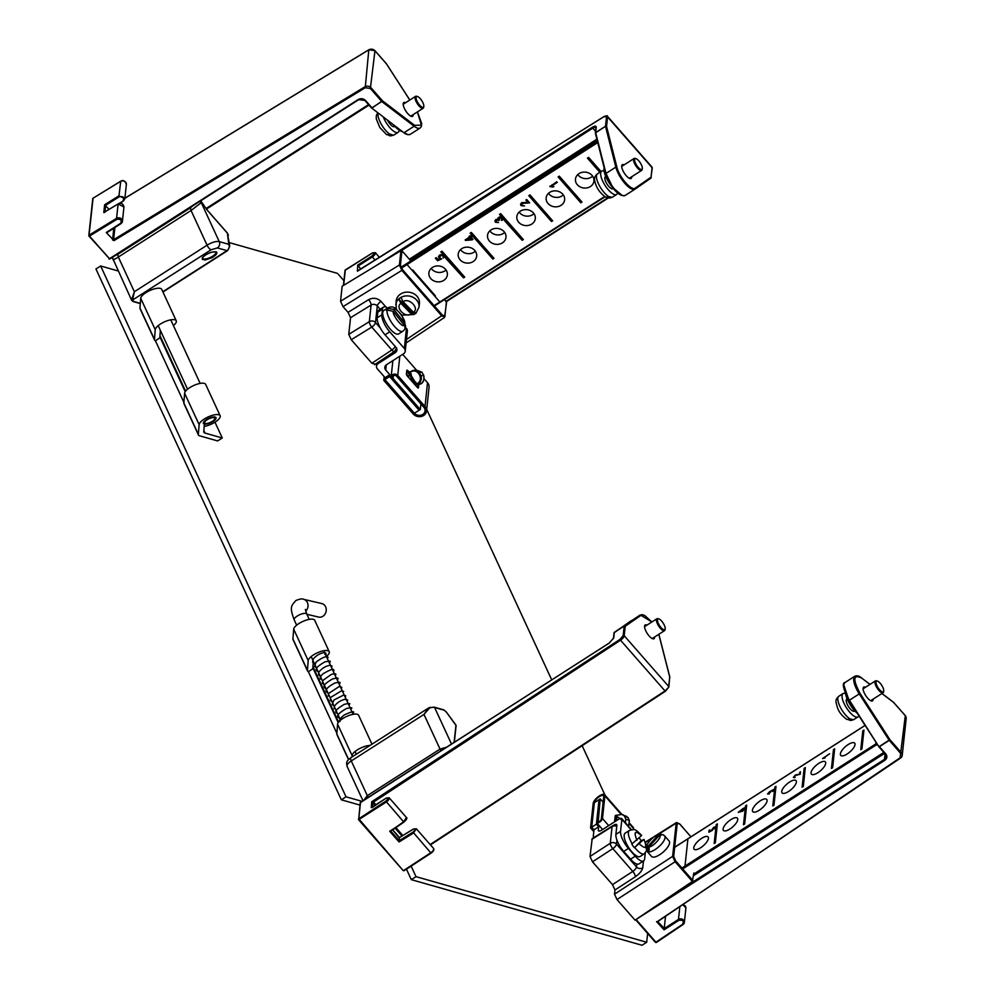 <?xml version="1.0" encoding="UTF-8"?>
<svg xmlns="http://www.w3.org/2000/svg" width="995" height="995" viewBox="0 0 995 995"><rect width="100%" height="100%" fill="white"/><g stroke="black" fill="none" stroke-linecap="round" stroke-linejoin="round"><path stroke-width="1.49" d="M869.966 684.411L861.695 678.092C853.138 674.05 852.591 679.15 860.053 693.391L889.903 739.621L901.308 752.643A4.453 3.831 6.1 0 1 902.229 755.379L906.196 718.402A4.453 3.831 -173.9 0 0 905.288 715.679L900.089 757.817L657.944 921.407M900.686 753.402L889.269 740.367L879.418 746.673L885.824 753.986C887.49 756.337 887.179 758.426 884.903 760.242L636.041 919.492L655.941 942.203L682.52 924.392C684.237 921.121 683.03 919.766 678.889 920.338L664.075 929.815L665.568 916.096M664.075 929.815L656.563 921.619L658.105 921.88L658.217 920.972L900.425 758.066M873.1 699.149A8.171 2.848 -122.6 0 1 872.491 700.866A8.171 2.848 -122.6 0 1 865.687 695.517A8.171 2.848 -122.6 0 1 863.685 687.097A8.171 2.848 -122.6 0 1 865.501 687.259M861.695 678.092L861.558 677.881C859.344 676.003 857.143 675.418 854.954 676.152A17.089 5.958 57.4 0 0 859.257 693.913L889.095 740.143L889.903 739.621L878.908 746.785L849.033 700.455L843.847 685.157M682.918 904.43L685.543 906.246L685.916 908.012L682.794 904.517M876.632 743.277L875.787 743.961L875.973 742.258M774.371 790.217L772.642 790.018L768.277 793.525L769.272 793.948L767.568 793.985L769.496 791.746L774.632 788.985L774.831 787.107L776 786.348L773.973 805.216L772.804 805.962L774.52 789.98L772.568 791.448L773.986 789.632L774.421 790.129M770.565 792.269L769.433 792.219M768.277 793.525L769.471 793.388M742.942 808.574L745.342 807.517L745.516 805.863L746.685 805.117L744.658 823.972L743.489 824.731L745.292 807.965L742.668 811.149L738.29 812.368L742.942 808.574L743.601 809.333M715.616 827.815L713.639 827.74L711.96 829.556L712.42 830.29L708.85 832.243L709.049 830.39L709.87 829.867L709.709 831.347L711.587 830.34L713.626 827.305L715.977 826.708L716.201 824.631L717.37 823.872L715.343 842.74L714.174 843.486L715.915 827.293L713.875 828.984L715.231 827.231L715.679 827.74M715.915 826.609L714.721 843.138M711.96 829.556L712.582 829.793M687.47 843.014L685.443 861.881M794.035 776.983L795.241 777.331L793.326 777.431L795.403 775.03L799.495 774.098L800.515 771.747L800.254 774.197L795.328 775.515L794.035 776.983L794.532 777.717M822.554 758.563L829.656 753.737L824.096 757.717L825.042 757.966L822.554 758.563M863.958 730.069L861.931 748.924L860.762 749.67L862.789 730.815L863.958 730.069M848.213 744.534A9.278 3.47 138.8 0 1 854.68 743.128A9.278 3.47 138.8 0 1 849.979 751.859A9.278 3.47 138.8 0 1 840.713 755.367A9.278 3.47 138.8 0 1 848.213 744.534M834.643 748.825L832.616 767.692L831.447 768.438L833.474 749.583L834.643 748.825M818.885 763.302A9.278 3.47 138.8 0 1 825.365 761.896A9.278 3.47 138.8 0 1 820.664 770.615A9.278 3.47 138.8 0 1 811.398 774.135A9.278 3.47 138.8 0 1 818.885 763.302M805.328 767.593L803.301 786.448L802.119 787.207L804.147 768.339L805.328 767.593M789.57 782.058A9.278 3.47 138.8 0 1 796.05 780.652A9.278 3.47 138.8 0 1 791.348 789.383A9.278 3.47 138.8 0 1 782.082 792.891A9.278 3.47 138.8 0 1 789.57 782.058M760.255 800.826A9.278 3.47 138.8 0 1 766.735 799.42A9.278 3.47 138.8 0 1 762.033 808.151A9.278 3.47 138.8 0 1 752.767 811.659A9.278 3.47 138.8 0 1 760.255 800.826M730.939 819.582A9.278 3.47 138.8 0 1 737.407 818.188A9.278 3.47 138.8 0 1 732.718 826.907A9.278 3.47 138.8 0 1 723.44 830.415A9.278 3.47 138.8 0 1 730.939 819.582M701.612 838.35A9.278 3.47 138.8 0 1 708.092 836.944A9.278 3.47 138.8 0 1 703.39 845.675A9.278 3.47 138.8 0 1 694.124 849.183A9.278 3.47 138.8 0 1 701.612 838.35M774.52 789.98L773.351 805.614M775.913 787.219L774.831 787.107M775.292 787.617L775.08 789.508L774.632 788.985M742.879 809.084L743.539 809.83M745.292 807.965L744.036 824.37M746.598 805.987L745.516 805.863M745.964 806.385L745.79 808.027L745.342 807.517M717.271 824.743L716.201 824.631M716.649 825.141L716.425 827.231M799.682 772.282L800.378 773.065M863.871 730.927L862.789 730.815M863.237 731.337L861.309 749.322M834.544 749.695L833.474 749.583M833.922 750.093L831.994 768.09M805.229 768.463L804.147 768.339M804.607 768.861L802.666 786.846M774.981 790.503L775.08 789.508M739.957 811.908L742.83 809.544L743.489 810.291M742.942 810.962L739.658 811.572M742.83 809.544L742.705 810.701M709.049 830.39L709.733 831.173M631.726 176.749A8.171 2.848 -122.6 0 1 631.116 178.466A8.171 2.848 -122.6 0 1 625.258 174.486A8.171 2.848 -122.6 0 1 621.713 165.879A8.171 2.848 -122.6 0 1 622.298 164.697A8.171 2.848 -122.6 0 1 624.114 164.859M360.638 268.911L357.715 265.143L357.429 270.988L603.865 116.726L606.527 116.776A0.746 0.634 6.1 0 1 607.572 116.925L606.564 126.415L616.863 167.073C619.027 177.023 631.688 191.463 635.283 188.08L651.066 177.172L652.073 167.67A4.453 1.667 -41.2 0 0 651.899 166.986L607.398 116.228A4.453 1.667 138.8 0 1 607.572 116.925L652.073 167.67A0.746 0.634 6.1 0 1 652.222 168.13L651.899 166.986M622.211 195.443L612.858 187.707L605.992 173.428A17.089 5.958 57.4 0 0 614.985 189.647A17.089 5.958 57.4 0 0 625.183 195.43A17.089 5.958 57.4 0 0 625.246 195.381L634.972 189.162M498.047 217.992L497.91 219.335L498.818 217.283L501.741 217.009L499.478 214.422L500.647 213.664L523.358 239.559L522.176 240.317L502.935 218.365L501.953 220.48L501.293 219.92L501.816 218.054L499.415 217.93L499.403 220.181L496.418 220.206L496.057 221.736L498.532 222.569L495.348 222.196L494.925 220.952L495.871 219.547L497.91 219.335L497.786 218.664M522.176 240.317L502.972 218.912M502.226 217.146L502.065 218.751L501.94 216.81M498.843 217.258L498.918 219.795M496.517 219.261L496.057 221.736M469.08 236.325L472.14 235.442L470.15 233.178L471.331 232.432L494.03 258.327L492.861 259.073L472.687 236.076L471.033 237.133L472.961 239.347L472.177 239.845L465.573 240.442L465.125 239.932L469.69 237.009L469.08 236.325M441.071 251.797L444.081 255.23L443.223 258.066L443.049 255.64L440.362 255.653L439.74 257.767L441.631 258.911L437.589 260.727L435.362 258.19L436.196 257.655L437.987 259.695L440.113 258.762L438.422 256.822L439.715 255.031L443.347 254.807L440.835 251.946L442.016 251.2L464.715 277.095L463.546 277.841L444.218 256.536M443.471 254.533L443.272 256.374L443.148 254.683M439.628 255.093L439.74 257.767M412.104 270.329L412.689 269.956L435.4 295.851L434.815 296.224M525.833 202.408L528.046 202.532L525.857 200.032L526.691 199.498L529.638 202.868L522.126 203.44L521.753 205.181L524.514 205.965L521.019 205.604L520.522 204.323L521.579 202.781L525.833 202.408M522.226 202.47L521.753 205.181M550.011 186.674L556.715 181.749L557.275 182.383L551.765 185.903L553.904 186.488L553.071 187.023L550.011 186.674L550.086 185.99M599.861 172.309L587.423 158.13L588.605 157.384L601.042 171.563M579.028 173.615A9.278 7.985 6.1 0 1 589.164 173.205A9.278 7.985 6.1 0 1 593.94 181.065A9.278 7.985 6.1 0 1 583.866 188.018A9.278 7.985 6.1 0 1 575.471 179.1A9.278 7.985 6.1 0 1 579.028 173.615M559.277 176.14L581.988 202.035L580.819 202.793L558.108 176.899L559.277 176.14M549.713 192.371A9.278 7.985 6.1 0 1 559.849 191.96A9.278 7.985 6.1 0 1 564.625 199.833A9.278 7.985 6.1 0 1 554.551 206.786A9.278 7.985 6.1 0 1 546.155 197.868A9.278 7.985 6.1 0 1 549.713 192.371M529.962 194.908L552.673 220.803L551.504 221.549L528.793 195.654L529.962 194.908M520.397 211.139A9.278 7.985 6.1 0 1 530.534 210.729A9.278 7.985 6.1 0 1 535.31 218.589A9.278 7.985 6.1 0 1 525.236 225.542A9.278 7.985 6.1 0 1 516.84 216.624A9.278 7.985 6.1 0 1 520.397 211.139M491.082 229.895A9.278 7.985 6.1 0 1 501.206 229.484A9.278 7.985 6.1 0 1 505.982 237.357A9.278 7.985 6.1 0 1 495.908 244.31A9.278 7.985 6.1 0 1 487.525 235.392A9.278 7.985 6.1 0 1 491.082 229.895M461.755 248.663A9.278 7.985 6.1 0 1 471.891 248.252A9.278 7.985 6.1 0 1 476.667 256.113A9.278 7.985 6.1 0 1 466.593 263.066A9.278 7.985 6.1 0 1 458.21 254.16A9.278 7.985 6.1 0 1 461.755 248.663M432.439 267.431A9.278 7.985 6.1 0 1 442.576 267.021A9.278 7.985 6.1 0 1 447.352 274.881A9.278 7.985 6.1 0 1 437.278 281.834A9.278 7.985 6.1 0 1 428.882 272.916A9.278 7.985 6.1 0 1 432.439 267.431M522.226 239.932L523.159 239.335M499.714 214.273L501.741 217.009M469.69 237.009L469.814 235.852M472.302 238.589L472.177 239.845M465.573 240.442L465.672 239.584M472.687 236.076L492.861 259.073M492.898 258.7L493.843 258.103M470.399 233.029L472.14 235.442M444.081 255.23L463.546 277.841M463.583 277.468L464.516 276.859M528.183 201.214L528.046 202.532M551.765 185.903L551.877 184.846M587.672 157.981L600.097 172.16M577.784 174.573A9.278 7.985 -173.9 0 0 592.634 176.152M580.819 202.793L581.789 201.811M558.344 176.737L580.856 202.408M548.469 193.341A9.278 7.985 -173.9 0 0 563.307 194.92M551.504 221.549L552.474 220.579M529.029 195.505L551.541 221.176M519.154 212.097A9.278 7.985 -173.9 0 0 533.992 213.676M489.838 230.865A9.278 7.985 -173.9 0 0 504.676 232.444M460.523 249.621A9.278 7.985 -173.9 0 0 475.361 251.2M431.196 268.389A9.278 7.985 -173.9 0 0 446.046 269.968M502.972 217.992L501.778 216.624M472.724 235.691L472.177 235.069M467.177 238.613L467.065 239.671L470.237 237.643L470.374 236.387M471.145 236.076L471.033 237.133M553.158 186.189L553.071 187.023M501.953 220.48L502.301 217.221M471.767 237.979L471.63 239.235L467.065 239.671M470.237 237.643L471.63 239.235M498.644 219.174L498.507 220.492M498.582 220.591L498.706 219.447M437.589 260.727L437.725 259.409M440.113 258.762L440.176 258.091M443.583 254.658L443.223 258.066M430.163 844.544L665.033 690.953A4.453 1.667 -41.2 0 0 668.715 686.488L624.213 635.743A0.746 0.634 -173.9 0 0 623.168 635.594L620.109 639.312L371.72 801.734L373.324 801.858L375.812 804.694M623.168 635.594L624.176 626.104L614.325 632.41L613.766 637.733L609.375 643.006L360.526 802.256L358.772 818.81L385.824 801.137C388.871 798.251 388.97 797.269 386.097 798.189L372.354 807.442L371.284 807.666L371.72 801.734L372.702 802.604L620.532 640.208L665.033 690.953L668.864 686.948A0.746 0.634 -173.9 0 0 668.715 686.488L669.722 676.998L658.802 634.3M654.586 636.999A8.171 2.848 -122.6 0 1 654.573 637.534A8.171 2.848 -122.6 0 1 653.976 638.715A8.171 2.848 -122.6 0 1 647.173 633.367A8.171 2.848 -122.6 0 1 645.17 624.947A8.171 2.848 -122.6 0 1 646.986 625.121M630.283 621.303A17.089 5.958 57.4 0 0 630.221 621.34L642.011 614.599L644.797 615.532L651.862 621.987L641.004 615.333L625.221 626.241L624.213 635.743A4.453 1.667 138.8 0 1 620.532 640.208L620.109 639.312M385.824 801.137L403.584 821.795L406.445 817.504L389.157 797.779L386.271 798.077M433.658 848.536A3.681 1.381 138.8 0 1 430.76 852.79L431.196 853.038C433.434 851.409 434.255 849.904 433.658 848.536L416.37 828.81L413.435 833.026L399.082 841.969L399.244 840.713L390.799 831.074M392.639 829.805L399.381 838.113M399.082 841.969L389.692 831.273L403.92 822.044M403.584 821.795L390.761 831.024M413.012 832.131C416.109 829.283 416.208 828.3 413.286 829.171L399.48 837.616L399.244 840.713L413.012 832.131L430.76 852.79L403.696 870.451L431.084 853.038M413.199 114.599A8.171 2.848 -122.6 0 1 412.602 116.315A8.171 2.848 -122.6 0 1 407.751 113.579A8.171 2.848 -122.6 0 1 403.783 102.547A8.171 2.848 -122.6 0 1 405.599 102.721M114.885 227.532L113.579 239.72L364.842 86.826A4.453 3.831 6.1 0 1 370.998 87.734L382.416 100.756L414.579 125.32L421.445 125.183L417.39 111.925M365.24 87.734L370.364 88.48L381.781 101.515L371.931 107.821L365.526 100.507C363.349 98.493 360.924 98.157 358.25 99.512L109.4 258.762L89.5 236.064L116.975 219.273C120.892 218.937 122.074 220.305 120.507 223.402L106.291 232.507L113.977 240.628L365.24 87.734L368.809 49.862L124.885 198.291M112.622 240.069L113.753 228.253M120.718 181.301L118.99 195.804L124.835 198.789L123.43 200.965L118.616 203.652M120.507 223.402L121.004 223.539A3.681 3.159 -173.9 0 0 122.41 221.375L123.952 206.997L118.119 203.987L103.803 212.544L104.885 212.345L103.803 212.544L104.637 204.759L109.04 209.336M642.31 168.553L642.173 169.461A7.052 2.463 -122.6 0 1 641.675 170.369A7.052 2.463 -122.6 0 1 640.743 170.468A7.052 2.463 -122.6 0 1 635.183 164.71A7.052 2.463 -122.6 0 1 634.076 158.491A7.052 2.463 -122.6 0 1 635.121 158.416L635.992 158.678A6.318 2.201 -122.6 0 1 640.32 162.869A6.318 2.201 -122.6 0 1 642.31 168.553A6.318 2.201 -122.6 0 1 641.029 169.461A6.318 2.201 -122.6 0 1 635.519 163.267A6.318 2.201 -122.6 0 1 635.992 158.678M605.793 176.588L605.346 176.874A7.052 2.463 57.4 0 0 606.452 183.092A7.052 2.463 57.4 0 0 612.012 188.851A7.052 2.463 57.4 0 0 612.945 188.764L613.393 188.478M604.127 171.152A13.855 4.826 57.4 0 0 601.676 171.152A13.855 4.826 57.4 0 0 603.841 183.354A13.855 4.826 57.4 0 0 614.773 194.672A13.855 4.826 57.4 0 0 616.614 194.485A13.855 4.826 57.4 0 0 617.559 192.868M611.502 197.47A13.855 4.826 57.4 0 0 612.398 197.184L609.748 198.08L611.913 197.209A13.855 4.826 -122.6 0 1 610.967 197.109A13.855 4.826 -122.6 0 1 609.86 196.711L605.793 197.209C599.898 193.067 596.241 187.732 594.811 181.177C594.027 178.292 594.91 175.841 597.46 173.851A13.855 4.826 57.4 0 0 599.102 185.095A13.855 4.826 57.4 0 0 609.45 196.973M609.748 198.08L607.634 197.582M665.182 628.803L665.046 629.711A7.052 2.463 -122.6 0 1 664.548 630.631A7.052 2.463 -122.6 0 1 660.655 628.591A7.052 2.463 -122.6 0 1 656.862 622.335A7.052 2.463 -122.6 0 1 656.936 618.741A7.052 2.463 -122.6 0 1 657.981 618.679L658.864 618.927A6.318 2.201 -122.6 0 1 663.18 623.119A6.318 2.201 -122.6 0 1 665.182 628.803A6.318 2.201 -122.6 0 1 661.986 628.529A6.318 2.201 -122.6 0 1 657.857 622.211A6.318 2.201 -122.6 0 1 658.864 618.927M423.795 106.403L423.659 107.311A7.052 2.463 -122.6 0 1 423.161 108.231A7.052 2.463 -122.6 0 1 421.992 108.256A7.052 2.463 -122.6 0 1 416.544 102.348A7.052 2.463 -122.6 0 1 415.562 96.341A7.052 2.463 -122.6 0 1 416.606 96.279L417.477 96.527A6.318 2.201 -122.6 0 1 421.805 100.719A6.318 2.201 -122.6 0 1 423.795 106.403A6.318 2.201 -122.6 0 1 422.303 107.249A6.318 2.201 -122.6 0 1 416.917 100.93A6.318 2.201 -122.6 0 1 417.477 96.527M387.577 120.283A7.052 2.463 57.4 0 0 393.261 126.639A7.052 2.463 57.4 0 0 394.43 126.614L394.878 126.328M383.361 117.074A13.855 4.826 57.4 0 0 395.799 132.385A13.855 4.826 57.4 0 0 398.099 132.335A13.855 4.826 57.4 0 0 399.119 130.121M392.59 135.32A13.855 4.826 57.4 0 0 393.871 135.046L390.338 135.942L393 135.059A13.855 4.826 -122.6 0 1 391.98 134.822A13.855 4.826 -122.6 0 1 390.836 134.288L386.645 134.698L379.854 127.571L376.284 118.94L376.309 115.669L377.714 112.758M390.338 135.942L388.398 135.183M883.697 690.953L883.56 691.861A7.052 2.463 -122.6 0 1 883.062 692.769A7.052 2.463 -122.6 0 1 882.043 692.843A7.052 2.463 -122.6 0 1 876.52 687.023A7.052 2.463 -122.6 0 1 875.463 680.891A7.052 2.463 -122.6 0 1 876.495 680.816L877.379 681.077A6.318 2.201 -122.6 0 1 881.707 685.269A6.318 2.201 -122.6 0 1 883.697 690.953A6.318 2.201 -122.6 0 1 882.329 691.836A6.318 2.201 -122.6 0 1 876.869 685.592A6.318 2.201 -122.6 0 1 877.379 681.077M847.168 698.987L846.72 699.274A7.052 2.463 57.4 0 0 847.79 705.418A7.052 2.463 57.4 0 0 853.312 711.238A7.052 2.463 57.4 0 0 854.332 711.164L854.78 710.878M845.29 693.478A13.855 4.826 57.4 0 0 843.063 693.552A13.855 4.826 57.4 0 0 845.141 705.604A13.855 4.826 57.4 0 0 855.986 717.034A13.855 4.826 57.4 0 0 858.001 716.885A13.855 4.826 57.4 0 0 858.834 715.716M852.74 719.87A13.855 4.826 57.4 0 0 853.772 719.584L850.787 720.492L853.15 719.609A13.855 4.826 -122.6 0 1 852.18 719.472A13.855 4.826 -122.6 0 1 851.061 719.012L846.932 719.472C842.243 716.101 839.146 712.321 837.616 708.141C835.352 700.343 835.141 700.02 838.835 696.251A13.855 4.826 57.4 0 0 840.402 707.333A13.855 4.826 57.4 0 0 850.65 719.273M850.787 720.492L848.735 719.895M407.639 265.242L439.28 301.323M444.628 299.458L446.357 302.443M608.405 197.93L446.469 301.56L444.952 315.912L442.476 315.216L402.502 269.62L400.425 265.143L401.955 250.79L410.835 260.926M374.841 364.07L371.881 363.237L351.247 339.718L348.772 334.345L350.538 317.716L348.051 312.343L343.039 306.634L340.551 301.261L342.143 286.249L400.923 250.641L399.393 264.993L401.868 270.379L402.502 269.62M401.955 250.79L400.923 250.641M343.039 306.634L401.868 270.379L441.855 315.975L444.827 316.808L444.952 315.912M406.109 342.952L444.516 317.442L446.631 302.02M351.247 339.718L371.757 327.081A4.453 1.53 -121.6 0 1 369.332 321.671L371.098 305.055L350.538 317.716M374.53 364.717L394.542 351.422A4.453 1.58 -123.6 0 1 391.831 349.979L371.757 327.081A4.453 1.667 -41.2 0 0 375.513 322.567L377.279 305.938A4.453 1.667 138.8 0 1 381.035 301.423L386.048 307.132M687.868 839.307L685.045 865.588M693.826 872.963L692.396 881.433L635.046 920.139L616.999 899.542L614.512 894.169L614.96 890.003L612.485 884.63L592.498 861.832L590.023 856.459L592.187 838.686L612.422 825.949A4.453 1.617 -122.2 0 0 612.074 826.609A4.453 3.831 6.1 0 1 616.751 826.323M676.538 822.504L676.202 823.163L679.722 824.009L690.94 836.82L679.697 823.897L676.538 822.504L656.252 835.278M658.118 834.544L676.202 823.163L672.632 856.372L675.132 861.732L675.742 860.986L673.677 856.508L677.247 823.3M592.498 861.832L612.821 848.611A4.453 1.492 -123 0 1 610.271 843.287L612.074 826.609L591.863 839.332M192.371 206.189L190.406 207.88L191.052 210.492L201.251 202.644L219.248 241.611L228.825 244.347A4.639 3.495 -7.3 0 1 229.758 246.101L227.382 233.166L228.825 244.347A4.639 4.042 105.9 0 1 226.984 250.653A4.639 1.617 57.4 0 0 227.656 250.603L162.956 292.008M205.741 254.757L211.338 252.208L215.903 251.785C217.233 252.108 217.134 253.227 215.617 255.13L212.059 257.668L205.169 260.006L202.296 259.334L202.868 257.17L205.741 254.757M162.807 291.722L226.984 250.653L217.407 247.917L211.089 249.782L132.559 300.03L131.589 299.657L134.375 291.734L132.559 300.03L133.703 301.485L140.307 303.363M227.382 233.166L206.811 209.684L200.704 200.866M211.089 249.782A4.639 1.617 -122.6 0 1 207.072 245.193L134.375 291.734L118.343 257.033C113.915 259.794 112.236 260.429 113.293 258.936M200.642 200.903L201.251 202.644L199.709 201.5M454.13 742.282L455.959 725.119A0.746 0.634 6.1 0 1 456.108 725.579L446.456 712.209L455.897 725.044M433.733 707.234A0.746 0.647 105.8 0 1 434.23 707.146L428.522 708.005L350.949 757.643A4.639 1.617 57.4 0 0 351.272 760.939L423.982 714.41L428.522 708.005L430.151 707.346L423.982 714.41L440.026 749.111L446.332 747.282M430.735 707.607L430.151 707.346L430.735 707.607A9.651 3.308 -24.8 0 1 434.604 707.495L451.481 743.986M363.959 799.992L367.317 795.639L351.272 760.939A9.651 3.308 -24.8 0 0 347.044 766.274C346.571 762.568 345.551 761.822 350.949 757.643M647.633 933.422L646.7 942.253L641.999 945.25L411.308 879.655L406.47 869.17M359.979 805.104L341.335 799.806L95.943 268.986L100.644 265.976L118.082 270.938M426.706 409.418L551.703 679.834M582.15 745.69L605.035 795.204M229.31 242.618L337.492 273.376L343.934 280.727M341.335 799.806L346.024 796.808L100.644 265.976M361.894 801.311L346.024 796.808M411.308 879.655L416.01 876.657L411.134 866.123M646.7 942.253L416.01 876.657M616.912 820.353L616.639 817.169L616.552 820.589M624.673 821.982L616.029 815.726L616.365 817.728M625.892 815.937L628.218 817.753L622.335 814.457M628.517 826.36L629.425 820.502L625.805 819.233L624.499 816.124L628.069 817.616L629.375 820.726L628.43 826.26M625.805 819.233L625.445 822.853M616.042 820.912A4.975 1.729 -122.6 0 1 616.34 819.295L616.042 815.328L622.273 814.432L615.93 815.303L616.278 817.517M624.499 816.124L622.273 814.432M416.37 384.145L415.922 382.354C413 380.339 411.408 377.515 411.122 373.859L411.159 375.488L415.524 382.665M416.134 370.028L421.892 372.155L423.696 375.351L421.047 375.724C422.042 379.294 420.785 382.229 417.303 384.505L416.768 383.846C425.039 380.115 417.402 366.558 410.288 372.366L410.773 374.219M420.437 383.324L420.412 384.07L417.303 384.505A0.746 0.684 82 0 1 416.407 384.219L420.213 384.132A0.746 0.684 -98 0 0 420.412 384.07L420.437 383.324L420.412 384.07C423.46 382.13 424.554 379.232 423.696 375.351L423.696 375.14C424.38 379.903 423.31 382.876 420.462 384.058L420.213 384.132A0.746 0.684 -98 0 1 420.002 384.132M421.047 375.724L419.231 372.528L421.892 372.155L416.196 370.016L413.36 370.414M411.159 375.488L410.102 371.757L410.288 372.366L413.286 370.426L410.064 371.769L410.724 374.157M419.231 372.528L413.298 370.426M329.221 651.688L314.706 620.295A11.517 3.955 155.2 0 0 303.599 621.104A11.517 3.955 155.2 0 0 293.687 629.201L292.916 638.939A9.278 3.184 155.2 0 0 293.015 639.561L307.53 670.953A9.278 3.184 -24.8 0 1 307.43 670.332L308.189 660.58A11.517 3.955 -24.8 0 1 318.114 652.496A11.517 3.955 -24.8 0 1 329.221 651.688A11.517 3.955 -24.8 0 1 326.385 656.476M371.981 744.185L358.61 715.268A11.517 3.955 155.2 0 0 347.504 716.064A11.517 3.955 155.2 0 0 337.579 724.161L336.82 733.912A9.278 3.184 155.2 0 0 336.919 734.521L348.524 759.62M336.87 733.29L308.375 671.662A9.278 3.184 -24.8 0 1 307.53 670.953M369.991 745.466A11.517 3.955 155.2 0 0 358.673 749.086A11.517 3.955 155.2 0 0 352.093 755.553L351.981 756.984M338.188 722.619L313.201 668.578A9.278 3.184 155.2 0 1 312.952 668.23A9.278 3.184 155.2 0 1 312.853 667.608L313.35 661.302M313.437 662.347L313.5 661.638M308.375 671.662L313.201 668.578M214.97 422.191L222.271 437.987L217.644 440.934L199.547 435.798A9.278 3.184 -24.8 0 1 198.453 435.002A9.278 3.184 -24.8 0 1 198.353 434.38L183.851 402.987A9.278 3.184 155.2 0 0 183.951 403.609L198.453 435.002M176.239 320.776L161.737 289.383A11.517 3.955 155.2 0 0 150.631 290.192A11.517 3.955 155.2 0 0 140.705 298.276L139.947 308.027A9.278 3.184 155.2 0 0 140.046 308.649L154.561 340.029A9.278 3.184 -24.8 0 1 154.461 339.419L155.22 329.668A11.517 3.955 -24.8 0 1 165.133 321.572A11.517 3.955 -24.8 0 1 176.239 320.776A11.517 3.955 -24.8 0 1 173.404 325.564M183.888 402.378L155.407 340.75A9.278 3.184 -24.8 0 1 154.561 340.029M222.271 437.987L204.982 433.061A9.278 3.184 -24.8 0 1 203.875 432.278A9.278 3.184 -24.8 0 1 203.776 431.656L204.497 422.564A5.659 1.94 -24.8 0 1 209.373 418.584A5.659 1.94 -24.8 0 1 214.833 418.186A5.659 1.94 -24.8 0 1 210.704 422.241A5.659 1.94 -24.8 0 1 204.634 423.074L204.373 426.395A11.517 3.955 155.2 0 0 215.666 421.731A11.517 3.955 155.2 0 0 220.144 415.736A11.517 3.955 155.2 0 0 209.037 416.544A11.517 3.955 155.2 0 0 199.124 424.629L198.353 434.38M185.219 391.707L160.232 337.653A9.278 3.184 155.2 0 1 159.984 337.305A9.278 3.184 155.2 0 1 159.884 336.696L160.369 330.39M160.469 331.435L160.531 330.726M220.144 415.736L205.629 384.344A11.517 3.955 155.2 0 0 194.522 385.152A11.517 3.955 155.2 0 0 184.61 393.249L183.851 402.987M155.407 340.75L160.232 337.653M306.895 614.313L318.649 617.074A6.928 5.958 -76.8 0 0 324.905 614.301A6.928 5.958 -76.8 0 0 325.601 606.788A6.928 5.958 -76.8 0 0 321.82 603.579L303.599 599.301C302.48 598.48 299.918 598.89 295.888 600.52C290.739 606.266 289.719 607.497 294.197 619.885L296.647 625.171M204.012 421.669A6.928 2.376 -24.8 0 1 210.679 417.614A6.928 2.376 -24.8 0 1 215.99 417.664A6.928 2.376 -24.8 0 1 210.691 422.726A6.928 2.376 -24.8 0 1 203.403 423.472A6.928 2.376 -24.8 0 1 204.012 421.669M324.855 654.324L326.062 653.889L324.532 652.583C320.328 653.068 316.509 655.282 313.064 659.2L312.617 662.172M594.873 836.994A4.453 1.667 138.8 0 1 593.468 836.845A4.453 1.667 138.8 0 1 593.306 836.161L593.99 829.793L591.726 827.193L594.351 802.679L599.04 799.682M643.616 860.899A14.117 4.925 -122.6 0 1 635.245 856.185L630.556 859.182A14.117 4.925 57.4 0 0 638.927 863.896L643.616 860.899A14.117 4.925 -122.6 0 0 644.648 858.859L645.27 853.038M591.726 827.193L596.415 824.196L596.602 822.38M593.99 829.793L598.679 826.783L598.318 830.141A4.453 1.667 -41.2 0 0 598.492 830.825A4.453 1.667 -41.2 0 0 601.602 830.153L618.604 819.271A4.453 1.667 138.8 0 1 621.713 818.599A4.453 1.667 138.8 0 1 621.875 819.283L620.569 831.397A14.117 4.925 57.4 0 0 628.43 848.412L635.245 856.185M630.556 859.182L623.741 851.409A14.117 4.925 -122.6 0 1 615.88 834.395L616.863 825.303A4.453 1.667 -41.2 0 0 616.689 824.619A4.453 1.667 -41.2 0 0 613.592 825.29L613.131 825.576M596.415 824.196L598.679 826.783M616.452 818.226L615.271 816.883A1.853 0.647 57.4 0 0 615.097 816.696M597.784 821.509A2.226 0.833 138.8 0 0 597.871 821.858A2.226 0.833 138.8 0 0 599.761 821.285A2.226 0.833 138.8 0 0 601.303 819.258L603.741 796.634A5.945 2.214 138.8 0 0 603.517 795.714A5.945 2.214 138.8 0 0 598.468 797.244A5.945 2.214 138.8 0 0 594.351 802.629L591.714 827.156L590.545 827.902L593.182 803.388A7.425 2.774 138.8 0 1 598.318 796.647A7.425 2.774 138.8 0 1 604.637 794.731A7.425 2.774 138.8 0 1 604.91 795.876L602.472 818.512A3.719 1.381 138.8 0 1 599.91 821.882A3.719 1.381 138.8 0 1 596.751 822.84A3.719 1.381 138.8 0 1 596.614 822.268L599.04 799.632L600.221 798.885L598.194 821.982M614.549 821.87L615.196 815.776A1.853 0.647 -122.6 0 1 615.333 815.502A1.853 0.647 -122.6 0 1 615.718 815.527M629.524 823.139L633.243 827.38A7.425 2.774 138.8 0 1 633.516 828.524L633.405 829.606M603.132 802.206L600.221 798.885M593.791 831.609L590.545 827.902M385.09 377.677L377.416 368.921A4.453 3.831 6.1 0 1 376.496 366.197A4.453 3.831 6.1 0 1 378.199 363.561L395.214 352.678A4.453 3.831 -173.9 0 0 396.918 350.041A4.453 3.831 -173.9 0 0 395.998 347.317L385.053 334.842L389.754 331.832L404.331 348.461A4.453 3.831 6.1 0 1 405.239 351.185A4.453 3.831 6.1 0 1 403.535 353.822L386.533 364.705A4.453 3.831 -173.9 0 0 384.816 367.342A4.453 3.831 -173.9 0 0 385.737 370.065L389.779 374.667L385.09 377.677L384.891 379.568L389.58 376.558L419.094 410.226L414.405 413.224L384.891 379.568M405.239 351.185L407.365 331.173A4.453 3.831 -173.9 0 0 406.457 328.449L405.388 327.231M389.779 374.667L389.58 376.558M389.754 331.832A14.117 4.925 -122.6 0 1 381.881 314.818L377.192 317.828A14.117 4.925 57.4 0 0 385.053 334.842M377.192 317.828L377.789 312.156A14.117 4.925 -122.6 0 1 378.809 310.117L383.51 307.107A14.117 4.925 57.4 0 0 382.49 309.159L381.881 314.818M387.702 308.015A14.117 4.925 57.4 0 0 383.51 307.107M410.5 375.712L406.855 371.558A1.853 0.647 57.4 0 0 406.694 371.384M417.402 387.515L417.676 384.953A1.853 0.647 57.4 0 0 417.626 384.493M414.405 413.224L414.455 413.273A5.945 5.112 6.1 0 0 420.798 415.226A5.945 5.112 6.1 0 0 425.052 410.898A5.945 5.112 6.1 0 0 423.833 407.266L396.582 376.197A2.226 1.915 6.1 0 0 393.062 378.448L420.313 409.517L419.144 410.276L391.893 379.194A3.719 3.196 -173.9 0 1 391.135 376.931L392.863 360.65M418.833 384.331L418.485 387.689A1.853 0.647 -122.6 0 1 418.348 387.963A1.853 0.647 -122.6 0 1 417.241 387.341L407.452 376.185A1.853 0.647 -122.6 0 1 406.42 373.946L406.793 370.463A1.853 0.647 -122.6 0 1 406.93 370.19A1.853 0.647 -122.6 0 1 408.025 370.812L410.151 373.224M399.803 356.21L397.751 375.451L425.002 406.52A7.425 6.38 -173.9 0 1 426.532 411.059A7.425 6.38 -173.9 0 1 421.221 416.47A7.425 6.38 -173.9 0 1 413.273 414.019L383.759 380.364L384.928 379.617M397.751 375.451A3.719 3.196 -173.9 0 0 391.135 376.931M426.532 411.059L429.056 387.266A7.425 6.38 -173.9 0 0 427.527 382.727L424.007 378.709M416.37 369.991L402.676 354.369M406.42 374.021A11.592 4.042 -122.6 0 1 408.634 376.259M420.313 409.517L420.91 403.933M383.759 380.364L384.157 376.62M634.686 847.429L641.128 840.763L643.952 839.382L634.686 847.429A13.855 4.826 -122.6 0 0 644.325 853.785L640.108 856.496A13.855 4.826 -122.6 0 1 628.579 847.429A13.855 4.826 -122.6 0 1 625.171 833.151L629.4 830.452A13.855 4.826 -122.6 0 0 632.186 843.748L641.638 835.427C634.325 828.275 635.357 829.196 629.4 830.452M641.116 840.75L641.128 840.75A13.855 4.826 57.4 0 0 639.922 838.872A13.855 4.826 57.4 0 0 639.263 837.927M632.186 843.748L631.775 844.009A13.855 4.826 57.4 0 0 634.275 847.69M647.098 847.591L643.952 839.382C647.359 848.138 645.842 849.668 639.424 843.971M403.273 330.85C405.288 329.221 405.562 327.293 404.082 325.042L393.249 311.286L386.906 310.054A13.855 4.826 -122.6 0 0 393.037 324.606A13.855 4.826 -122.6 0 0 402.863 331.211L403.273 330.85A13.855 4.826 -122.6 0 1 402.863 331.211L398.647 333.91A13.855 4.826 -122.6 0 1 388.162 326.41A13.855 4.826 -122.6 0 1 382.888 311.709A13.855 4.826 -122.6 0 1 383.709 310.577L387.926 307.878A13.855 4.826 -122.6 0 0 387.528 308.239L393.858 309.457L404.691 323.226L405.637 326.037L405.027 327.915M387.963 309.582L387.117 308.5A13.855 4.826 57.4 0 0 386.694 309.271A13.855 4.826 57.4 0 0 386.495 310.328L386.906 310.054M649.026 851.956A11.691 4.366 138.8 0 0 660.506 845.141A11.691 4.366 138.8 0 0 664.61 835.875L669.15 841.061A11.691 4.366 138.8 0 1 664.536 850.849A11.691 4.366 138.8 0 1 652.819 857.105A11.691 4.366 138.8 0 1 651.551 856.471L647.011 851.297A11.691 4.366 138.8 0 0 647.658 851.757A11.691 4.366 -41.2 0 0 648.28 851.919A11.691 4.366 -41.2 0 0 649.026 851.956L649.175 846.695L659.275 835.501C663.379 835.576 652.397 847.74 649.175 846.695M664.61 835.875L662.869 834.606L659.275 835.501M648.404 850.924L647.658 851.757L647.807 846.484L657.906 835.303L661.439 834.382M396.246 308.935L396.159 300.938A11.691 10.05 6.1 0 1 408.846 292.182A11.691 10.05 6.1 0 1 419.417 303.413L419.019 307.194A11.691 10.05 6.1 0 0 413.373 297.48A11.691 10.05 6.1 0 0 400.923 297.393A11.691 10.05 -173.9 0 0 398.684 299.01L413.845 314.519A11.691 10.05 -173.9 0 0 415.039 313.773A11.691 10.05 -173.9 0 0 415.363 313.537M400.923 297.393L403.186 301.796L413.435 312.281L416.097 312.903M411.196 313.898C405.624 318.674 394.48 307.268 400.935 303.4L411.196 313.898L413.845 314.519L401.831 315.166M400.935 303.4L398.684 299.01A11.691 10.05 6.1 0 0 395.761 304.719M845.65 694.299A16.082 5.609 57.4 0 0 847.653 700.07A16.082 5.609 57.4 0 0 857.304 713.353M604.152 167.807A16.082 5.609 57.4 0 0 606.266 177.67A16.082 5.609 57.4 0 0 613.355 188.428M393.684 124.947A16.082 5.609 57.4 0 0 402.291 131.514M900.089 757.817L900.599 757.954A4.453 3.831 6.1 0 0 902.229 755.379L900.55 758.066L658.068 921.146M905.151 715.517L893.871 702.657L881.906 693.515M658.105 921.88L664.237 928.546L678.466 919.442L679.859 906.495M884.903 760.242L884.48 759.347L668.304 897.689M885.824 753.986L879.008 746.835M885.413 754.135A4.453 3.831 6.1 0 1 886.197 756.71A4.453 3.831 6.1 0 1 884.48 759.347L885.077 753.837M678.889 920.338L678.466 919.442A3.681 3.159 -173.9 0 1 683.03 924.529L684.373 922.402L685.916 908.025M682.52 924.392L656.401 942.439L682.856 924.641M635.693 919.703L655.419 942.315L635.643 919.741M870.04 684.349L861.309 677.806M878.871 746.673L849.407 700.219L860.053 693.391M906.196 718.402L905.263 715.567L893.498 702.358M693.552 875.612L884.63 753.327M655.581 942.352A0.746 0.634 -173.9 0 0 656.227 942.427M845.103 682.458A17.089 5.958 57.4 0 0 849.407 700.219L848.996 700.48C843.113 688.814 841.82 682.806 845.103 682.458L854.954 676.152M693.702 874.107L883.846 752.431M849.033 700.455L878.834 746.698L885.301 754.098L886.197 756.71M682.707 868.921L877.267 744.26M865.103 725.43L674.672 847.305M681.923 868.026L875.787 743.961L876.346 745.006M603.865 116.726L603.928 116.614C606.49 115.607 607.646 115.482 607.398 116.228M608.318 197.905L446.432 301.51M606.527 116.776L605.52 126.265L595.669 132.571L596.229 127.248C596.142 125.818 594.861 125.818 592.411 127.236L375.724 265.901M343.685 285.316L345.315 269.943L372.304 253.028C374.904 252.307 374.779 253.302 371.931 256.038L357.715 265.143M607.895 197.719L446.17 301.224M616.863 167.073L615.843 167.123A17.089 5.958 57.4 0 0 624.835 183.341A17.089 5.958 57.4 0 0 635.034 189.125A17.089 5.958 57.4 0 0 635.096 189.087A0.746 0.697 -124.7 0 0 635.121 189.075L650.879 178.167A0.746 0.697 -124.7 0 0 651.066 177.172A0.746 0.634 6.1 0 1 651.14 177.844M605.731 173.702L595.396 133.28L605.706 173.938C608.268 182.918 617.733 197.595 625.183 195.43L635.121 189.075A0.746 0.697 -124.7 0 0 635.283 188.08M606.564 126.415L605.532 126.452L615.843 167.123L605.992 173.428L595.682 132.758L605.52 126.265A0.746 0.634 6.1 0 1 606.564 126.415M345.501 269.832L345.315 269.943A0.746 0.634 -173.9 0 0 345.029 270.391L343.424 285.478M401.532 250.553L592.821 128.131L592.411 127.236M595.57 131.265L592.821 128.131A4.453 1.667 138.8 0 1 595.93 127.459L595.943 127.683A0.746 0.634 6.1 0 1 596.229 127.248M596.104 128.144A0.746 0.634 6.1 0 1 595.943 127.683L595.383 133.019A0.746 0.634 6.1 0 1 595.669 132.571L595.383 133.019A0.746 0.634 6.1 0 0 595.396 133.193M358.113 266.038L372.341 256.934L371.931 256.038M345.029 270.391L372.304 253.028M374.978 259.931L372.341 256.934A3.681 1.381 -41.2 0 0 375.314 252.643L379.319 257.22M596.9 139.163L409.331 259.21M597.162 140.233L410.027 259.993M597.858 142.472L597.485 141.477L400.96 267.257M597.746 142.546L401.445 268.165M434.106 305.664L604.637 196.525M521.293 202.992L521.019 205.604M525.895 203.229L525.982 202.433M495.609 219.733L495.348 222.196M499.415 217.93L499.527 216.922M440.474 254.645L440.362 255.653M438.82 258.078L439.094 255.516M395.886 827.591L402.813 835.501M669.871 677.458A0.746 0.634 -173.9 0 0 669.722 676.998L668.864 686.948A0.746 0.634 -173.9 0 1 668.578 687.383L665.468 691.214L430.462 844.879M430.425 844.83L665.356 691.214M401.992 835.999L395.09 828.139M375.003 805.216L372.702 802.604L372.404 806.883M389.157 797.779A3.681 1.381 -41.2 0 1 386.259 802.032L358.635 819.693A0.746 0.634 6.1 0 1 358.772 818.81L403.162 870.563L404.132 870.7L431.196 853.038L433.633 849.68M360.7 802.144L360.526 802.256A0.746 0.634 -173.9 0 0 360.24 802.704L358.66 819.818L403.162 870.563L358.772 819.855M613.766 637.733A0.746 0.634 -173.9 0 0 613.542 638.504M640.071 615.034A17.089 5.958 57.4 0 0 640.009 615.084L624.226 625.992A0.746 0.697 55.3 0 1 625.221 626.241A0.746 0.634 -173.9 0 0 624.176 626.104L614.325 632.41A0.746 0.634 -173.9 0 0 614.039 632.845L613.48 638.168L609.425 642.894L360.24 802.704M386.097 798.189L371.57 807.418M614.114 632.621A0.746 0.697 -124.7 0 1 614.363 632.31A0.746 0.697 -124.7 0 0 614.363 632.31L640.009 615.084A0.746 0.697 55.3 0 1 641.004 615.333M658.864 634.263L669.871 677.284M403.982 870.687A0.746 0.634 6.1 0 1 403.323 870.613M630.121 621.415A0.746 0.697 55.3 0 1 630.146 621.402L614.039 632.845M404.082 821.932L406.433 818.624M368.983 49.75L368.809 49.862A4.453 3.831 -173.9 0 1 374.966 50.77L374.829 50.608M370.364 88.48L374.966 50.77L386.247 63.63M112.534 239.559A0.746 0.634 6.1 0 0 113.579 239.72L113.977 240.628M409.778 100.035L386.383 63.792M120.544 181.413A3.681 3.159 6.1 0 1 126.377 184.411C125.084 180.742 123.156 179.709 120.594 181.301L93.07 198.192L120.544 181.413M93.244 198.092L92.771 198.639A0.746 0.634 6.1 0 1 93.07 198.192L88.953 236.064A0.746 0.634 -173.9 0 1 88.804 235.604L109.836 259.011L358.573 99.761M414.579 125.32L414.131 126.241A17.089 5.958 57.4 0 0 420.151 128.007L421.37 126.427L421.693 123.517L417.44 111.9M365.128 100.669L372.118 107.982L382.416 100.756L381.968 101.689L414.131 126.241L404.281 132.546A17.089 5.958 57.4 0 0 410.301 134.313L420.151 128.007M89.09 236.213L109.836 259.011L358.25 99.512M371.446 107.957L364.978 100.507A4.453 3.831 6.1 0 0 358.747 99.649L365.526 100.507M106.763 232.656L120.83 223.651M106.714 232.755L120.942 223.651L122.41 221.375A3.681 3.159 -173.9 0 0 116.564 218.378L116.975 219.273M118.119 203.987L116.564 218.378L89.102 235.156A0.746 0.634 -173.9 0 0 88.804 235.604L92.771 198.639A0.746 0.634 6.1 0 0 92.933 199.1M123.268 201.077L119.773 203.353M410.301 134.313C408.112 135.046 405.91 134.474 403.696 132.584L371.769 108.107M104.637 204.759L118.99 195.804L119.412 196.699C123.567 196.164 124.748 197.545 122.945 200.816L123.43 200.965M109.04 258.924A0.746 0.634 -173.9 0 0 109.674 258.998M104.935 211.786L105.644 205.281L119.412 196.699M368.523 104.637L206.064 208.515M368.312 105.42L206.413 209.025M378.063 113.02A13.855 4.826 57.4 0 0 381.359 124.35A13.855 4.826 57.4 0 0 390.426 134.561M340.551 301.261L399.393 264.993L400.425 265.143M406.482 339.469L442.476 315.216M348.051 312.343L368.672 299.632C373.249 297.393 377.366 297.99 381.035 301.423M368.672 299.632A4.453 1.53 -121.6 0 1 371.098 305.055A4.453 3.831 -173.9 0 1 377.279 305.938L380.177 309.246M348.772 334.345L369.332 321.671A4.453 3.831 6.1 0 1 375.513 322.567L380.326 328.051M371.881 363.237L391.831 349.979A4.453 1.667 -41.2 0 0 395.251 346.459M396.507 348.175A4.453 3.831 -173.9 0 0 396.52 348.063L394.542 351.422M693.005 880.674L675.742 860.986M614.512 894.169L672.632 856.372L673.677 856.508M616.999 899.542L675.132 861.732L692.396 881.433M650.606 839.27L645.743 842.33M643.479 860.998L642.745 867.802C642.036 870.774 639.561 873.747 635.345 876.757L614.96 890.003M590.023 856.459L610.271 843.287A4.453 3.831 6.1 0 1 616.514 844.146L616.95 840.141M612.485 884.63L632.795 871.421L612.821 848.611A4.453 1.667 -41.2 0 0 616.514 844.146L636.501 866.943A4.453 3.831 -173.9 0 0 642.745 867.802M636.812 864.021L636.501 866.943A4.453 1.667 -41.2 0 1 632.795 871.421A4.453 1.492 -123 0 1 635.345 876.757M215.865 252.145A7.301 2.512 -24.8 0 1 210.306 257.494A7.301 2.512 -24.8 0 1 202.607 258.265L202.619 257.929C200.368 259.023 208.042 251.461 215.38 251.859L215.865 252.145M217.407 247.917A4.639 4.042 -74.1 0 0 219.248 241.611A9.651 3.321 155.2 0 0 207.072 245.193L191.052 210.492L118.343 257.033L117.696 254.409L115.818 255.193M133.703 301.485A0.746 0.647 105.9 0 1 133.206 301.56L140.295 303.587M131.589 299.657A9.651 3.321 155.2 0 0 131.688 300.403L133.206 301.56M190.406 207.88L117.696 254.409M443.297 709.945A0.746 0.647 105.8 0 1 444.18 710.206L446.456 712.209M444.18 710.206L434.604 707.495A0.746 0.647 105.8 0 0 434.23 707.146L443.795 709.87L446.469 712.146M368.225 797.269L367.317 795.639L440.026 749.111L440.922 750.727M415.835 383.299A4.975 1.729 -122.6 0 1 414.194 382.441A4.975 1.729 -122.6 0 1 411.109 378.112A4.975 1.729 -122.6 0 1 410.873 374.816M409.89 372.665A0.746 0.684 82 0 1 410.039 371.807M348.648 759.483L336.82 733.912M307.43 670.332L292.916 638.939M312.927 666.6L338.574 722.084M308.189 660.58L293.687 629.201M352.093 755.553L337.579 724.161M154.461 339.419L139.947 308.027M159.959 335.688L185.605 391.159M203.863 430.648L204.982 433.061M155.22 329.668L140.705 298.276M199.124 424.629L184.61 393.249M305.378 609.438L306.783 614.064A6.928 2.376 155.2 0 0 297.045 616.166A6.928 2.376 155.2 0 0 294.197 619.885M305.689 611.191A6.928 5.958 -76.8 0 0 307.368 602.51A6.928 5.958 -76.8 0 0 303.599 599.301M620.569 831.397L615.88 834.395M598.318 830.141L599.152 831.086M621.875 819.283L631.041 829.743M623.741 851.409L628.43 848.412M633.516 828.524L629.412 823.848M620.818 814.034L604.91 795.876M602.472 818.512L608.691 825.614M378.199 363.561L378.349 362.168M386.284 364.866L385.737 370.065M395.214 352.678L395.425 350.638M406.457 328.449L404.331 348.461M377.789 312.156L382.49 309.159M408.025 370.812L406.855 371.558M418.609 384.356L417.676 384.953M393.336 375.849L393.062 378.448M425.002 406.52L427.527 382.727M636.924 840.29C633.529 831.534 635.034 830.004 641.452 835.7M404.082 325.042C402.987 328.76 391.943 314.731 393.249 311.286M393.858 309.457C394.953 305.751 405.997 319.781 404.691 323.226M647.807 846.484C643.703 846.409 654.673 834.258 657.906 835.303M403.186 301.796C408.746 297.02 419.89 308.413 413.435 312.281M893.846 702.545L881.98 693.465M865.065 725.38L674.672 847.218M357.441 271.225L603.928 116.614M635.121 189.075L650.904 178.155L652.222 168.13M372.354 252.917L375.314 252.643M434.405 306L605.059 196.786M521.479 204.373L521.641 202.744M495.821 221.052L495.995 219.485M392.689 829.78L399.48 837.541L413.335 829.071L416.37 828.81M406.445 817.504C407.515 817.902 406.719 819.42 404.032 822.032L390.662 831.161M409.828 100.01L386.358 63.68L374.941 50.658L368.859 49.75L124.897 198.204M124.835 198.776L126.377 184.411M124.835 198.789L123.38 201.077L119.897 203.341M123.952 206.997C123.231 203.701 121.303 202.657 118.181 203.875L104.102 212.296M206.45 209.074L368.971 105.134M634.076 158.491L621.701 166.414M641.675 170.369L629.3 178.292M601.676 171.152L597.46 173.851M616.614 194.485L612.398 197.184M656.936 618.741L644.561 626.663M664.548 630.631L652.173 638.554M415.562 96.341L403.174 104.264M423.161 108.231L410.786 116.154M398.099 132.335L393.871 135.046M875.463 680.891L863.075 688.814M883.062 692.769L870.687 700.691M843.063 693.552L838.835 696.251M858.001 716.885L853.772 719.584M652.496 837.641L645.593 841.981M616.813 825.75L612.422 825.949M227.656 250.603L229.758 246.101M201.376 201.662L206.811 209.597L227.357 233.041L228.365 235.218M112.311 257.431L131.688 300.403M362.939 800.639L347.044 766.274M456.108 725.579L454.342 742.146M614.711 820.353L616.34 819.295M414.542 384.269L415.898 383.411M407.913 376.707L410.127 375.289M311.149 656.563L340.539 720.144M355.053 751.524L356.297 754.222M306.783 614.064L309.221 619.363M323.736 650.742L353.125 714.323M367.64 745.715L368.088 746.685M200.157 383.411L170.767 319.83M187.57 389.219L158.18 325.651M340.004 721.475C338.947 720.293 340.365 718.116 344.27 714.945C351.434 711.674 354.506 710.915 353.511 712.669L353.113 714.298M339.842 718.626L338.076 717.283C336.347 715.666 339.158 712.743 346.509 708.49C350.874 707.569 352.553 707.557 351.533 708.44M336.111 712.992C336.633 712.333 332.342 711.288 344.307 704.361C348.698 703.291 350.464 703.254 349.593 704.224M334.133 708.751L334.308 706.413C336.708 702.918 340.19 700.567 344.78 699.348L347.641 699.958L347.243 701.587M333.959 705.903L332.193 704.559L333.934 700.02L343.76 694.97L345.663 695.716L345.277 697.358M332.007 701.686L330.24 700.293L330.676 697.383L341.583 690.754L343.71 691.5M328.25 696.027L328.499 693.552L339.071 686.6L341.77 687.246L341.36 688.876M328.089 693.192L326.31 691.848C326.82 691.314 322.567 689.933 334.693 683.08C339.146 682.147 340.837 682.11 339.78 682.993L339.407 684.647M326.136 688.963L324.37 687.582C325.004 686.799 320.353 686.152 332.492 678.951C336.944 677.856 338.723 677.806 337.827 678.789L337.454 680.406M324.171 684.722L322.38 683.316L322.84 680.456L331.385 674.374C334.656 673.627 336.161 673.677 335.887 674.548M320.427 679.112C319.644 677.981 320.539 676.19 323.101 673.752C336.298 666.09 332.952 670.928 333.91 670.282L333.524 671.923M320.253 676.252L318.487 674.884L318.935 671.936C322.181 668.155 325.912 665.941 330.153 665.294L331.944 666.065L331.571 667.695M318.288 671.998L316.497 670.593C317.044 669.983 312.741 668.914 324.706 661.973C329.158 660.916 330.925 660.867 330.017 661.837L329.606 663.454M316.323 667.757L314.544 666.401L316.024 662.16C326.92 653.777 328.537 657.695 328.027 657.558M326.074 654.337L325.701 652.894M594.052 837.504L593.468 836.845M631.402 829.656L621.713 818.599M602.597 829.507L596.751 822.84M621.713 814.233L604.637 794.731M376.496 366.197L376.819 363.187M644.325 853.785L646.874 850.203M405.637 326.037L401.905 315.278L395.575 308.475C393.398 306.622 390.848 306.423 387.926 307.878M660.158 834.171L655.655 835.576L651.339 838.598L646.153 845.675M645.805 847.354L647.011 851.297M415.885 313.388L419.019 307.194"/></g></svg>
